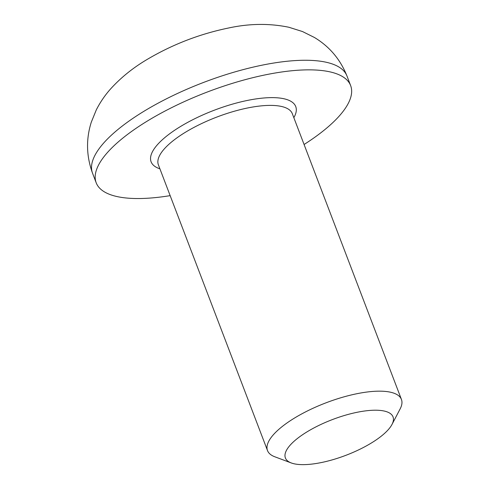 <?xml version="1.0" encoding="UTF-8"?>
<svg xmlns="http://www.w3.org/2000/svg" width="489" height="489" viewBox="0 0 489 489"><rect width="100%" height="100%" fill="white"/><g stroke="black" fill="none" stroke-linecap="round" stroke-linejoin="round"><path stroke-width="0.73" d="M391.989 424.458L400.143 408.89A71.675 23.765 159.1 0 0 401.438 399.452A71.675 23.765 159.1 0 0 383.425 391.273A71.675 23.765 159.1 0 0 305.564 411.891A71.675 23.765 159.1 0 0 267.514 450.595A71.675 23.765 159.1 0 0 274.769 456.763L291.224 462.936A57.604 19.102 -20.9 0 1 332.398 419.58A57.604 19.102 -20.9 0 1 391.989 424.458A57.604 19.102 -20.9 0 1 353.321 452.288A57.604 19.102 -20.9 0 1 299.867 464.55A57.604 19.102 -20.9 0 1 291.224 462.936M304.079 144.493A136.186 45.153 159.1 0 0 350.644 85.612A136.186 45.153 159.1 0 0 316.426 70.068A136.186 45.153 159.1 0 0 168.491 109.243A136.186 45.153 159.1 0 0 96.192 182.782A136.186 45.153 159.1 0 0 170.154 195.637M267.514 450.595L158.387 164.824A71.675 23.765 -20.9 0 1 196.437 126.119A71.675 23.765 -20.9 0 1 274.298 105.502A71.675 23.765 -20.9 0 1 292.312 113.68L401.438 399.452M293.84 117.684A77.409 25.666 159.1 0 0 214.261 110.221A77.409 25.666 159.1 0 0 159.915 168.821M346.976 76.015C340.332 59.383 329.47 46.534 314.396 37.464L302.514 31.553L288.889 27.262C269.39 23.234 249.213 23.496 228.363 28.044C199.799 33.955 172.978 44.273 147.898 58.998C133.411 67.47 120.942 77.488 110.49 89.053C104.933 95.288 100.202 102.225 96.302 109.878L91.296 122.171C85.923 139.139 86.333 156.144 92.531 173.179A136.186 45.153 -20.9 0 1 164.824 99.64A136.186 45.153 -20.9 0 1 312.758 60.471A136.186 45.153 -20.9 0 1 346.976 76.015L350.644 85.612M92.531 173.179L96.192 182.782"/></g></svg>
